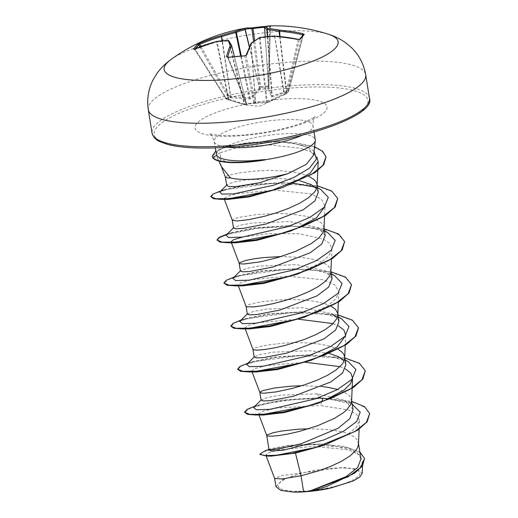 <?xml version="1.0" encoding="UTF-8"?>
<svg xmlns="http://www.w3.org/2000/svg" width="518" height="518" viewBox="0 0 518 518"><rect width="100%" height="100%" fill="white"/><g stroke="black" fill="none" stroke-linecap="round" stroke-linejoin="round"><path stroke-width="0.39" stroke-dasharray="2.59 1.94" d="M264.588 27.7L264.601 27.681A175.155 41.44 -90.4 0 1 270.273 26.981L270.992 26.094L266.388 26.366A175.693 167.949 114.2 0 1 269.839 26.185L269.613 27.007A174.754 167.049 -65.8 0 0 264.653 27.299M230.199 97.604L230.588 96.568L250.039 97.883L259.414 88.209L259.745 86.81L268.952 85.949L268.609 87.341L271.814 95.836L286.208 91.576L288.073 90.546L288.759 90.954L287.004 93.039A0.945 0.369 -167 0 1 285.91 93.104L266.459 102.156L255.018 102.402A0.945 0.913 -71.6 0 1 254.202 103.341L267.217 102.583L286.545 93.603L288.299 91.531L272.047 96.885L271.283 96.698L267.929 88.202L268.279 86.713L260.807 87.419L260.321 88.915L250.757 98.627L249.527 99.003L230.963 97.753L228.464 97.151L226.709 99.229L245.461 104.889L247.345 104.235L246.73 104.04L254.202 103.341L253.956 102.985L246.562 103.684A0.945 0.524 158.5 0 1 246.536 103.684A0.945 0.524 158.5 0 1 245.823 103.445L227.674 57.278A175.155 48.666 79.6 0 0 227.674 57.278A0.945 0.783 14.8 0 1 227.674 57.278L228.399 57.621A174.754 135.405 13.8 0 1 245.014 56.061L246.082 55.543A175.155 41.44 -90.4 0 1 250.965 43.784L251.113 43.68A175.078 100.511 -82.8 0 1 259.421 38.274L260.023 38.092A175.078 164.556 -30.2 0 1 274.436 36.661L274.799 36.61A175.155 159.829 31.2 0 1 298.213 39.854L299.326 39.711A0.945 0.868 37.2 0 1 299.462 39.413L299.469 39.407A0.945 0.868 37.2 0 1 299.579 39.29L299.469 39.407M228.127 57.265L246.73 104.04A0.945 0.9 104 0 1 245.81 103.263L246.419 103.548L244.308 104.118L228.444 99.093L226.094 98.841L228.852 96.108L230.588 96.568L222.028 40.825M247.261 104.176A0.945 0.9 103.9 0 1 247.008 104.15L246.477 104.014A0.945 0.945 0 0 1 245.823 103.445A0.945 0.524 158.5 0 1 245.81 103.263L227.674 57.278M199.819 46.937L227.855 96.704A0.945 0.874 31.9 0 0 228.464 97.151L228.852 96.108L200.926 46.51M170.895 59.564A88.073 20.837 170.9 0 1 271.069 32.077A88.073 20.837 170.9 0 1 328.593 34.305M269.839 26.185L271.173 26.036A176.101 41.667 89.6 0 0 269.231 25.9M328.399 468.55A41.317 9.777 -9.1 0 0 279.306 483.326A41.317 9.777 -9.1 0 0 309.693 490.637A41.317 9.777 -9.1 0 0 358.786 475.861A41.317 9.777 -9.1 0 0 328.399 468.55M243.447 162.425L226.081 161.804L217.314 157.627L218.868 161.033M212.768 157.686L217.541 158.035C216.427 156.255 217.34 154.481 220.279 152.7L220.927 165.43L221.51 166.809M313.681 154.953L307.796 147.19L293.687 143.285L277.862 141.602L272.326 141.44L247.818 142.605L227.596 146.38L223.912 147.656A50.026 11.836 170.9 0 1 277.201 134.279A50.026 11.836 170.9 0 1 315.274 139.737M216.278 154.306L217.955 150.939L223.912 147.656M299.935 180.84L282.854 178.574L246.264 179.837L233.262 182.142L227.046 184.777L226.703 185.496M308.955 176.34L303.852 174.398L293.609 172.08L281.604 170.772L268.777 170.435L256.145 170.94L239.717 172.805L228.839 175.226L226.806 175.984L225.388 177.227M360.955 458.831L357.724 453.47L350.162 449.171L325.427 444.386L319.205 444.043L289.161 445.182L270.908 448.666L269.01 449.618M358.482 444.295L357.401 440.222L355.575 438.027L352.894 436.026L345.228 432.718L340.378 431.423L329.144 429.616L308.65 428.774M353.049 409.485L344.697 400.395L317.333 393.842L280.147 395.176L267.178 397.546L261.098 400.233M321.782 386.512L301.754 385.722M329.364 353.483L310.437 350.783L273.251 352.123L260.269 354.5L254.202 357.18M338.112 349.346L331.436 346.613L321.192 344.289L309.188 342.981L296.361 342.651L283.728 343.149L267.301 345.014L256.423 347.436L254.39 348.193L252.972 349.436M338.235 316.984L331.701 313.701L303.542 307.731L266.336 309.078L253.38 311.441L247.313 314.128M331.216 306.293L324.54 303.554L314.296 301.236L302.292 299.928L289.465 299.598L276.832 300.097L260.405 301.962L249.527 304.383L247.494 305.141L246.076 306.384M332.064 278.477L324.805 270.649L296.646 264.679L259.473 266.019L246.484 268.389L240.41 271.076M330.898 272.079L329.817 268.013L327.991 265.818L325.31 263.817L317.644 260.502L312.794 259.214L301.56 257.407L281.067 256.559M325.174 235.425L317.91 227.59L289.75 221.626L252.557 222.967L239.575 225.343L233.514 228.024M323.918 227.616L322.921 224.961L321.095 222.759L314.944 218.991L305.898 216.161L288.5 213.824L275.673 213.487L257.109 214.491L238.604 217.469L233.702 219.036L232.284 220.279M351.586 401.236L350.505 397.17L348.679 394.975L342.527 391.2L337.691 389.465M345.856 364.581L344.101 360.858M338.96 321.529L337.205 317.812M318.272 192.372L316.517 188.649M271.199 456.112L265.779 454.966L268.81 452.641L278.859 449.87L313.215 446.315L348.413 449.766L359.175 454.72L362.749 461.467L359.939 467.78L352.344 474.371L326.813 486.402M275.977 486.7L282.511 479.791L301.748 472.902L342.845 467.424L357.2 469.062L362.237 473.316M301.748 472.902L281.934 475.615L274.669 478.496M328.943 398.743L352.784 404.506L344.697 400.395M269.082 449.462L270.506 448.815M320.474 398.115L322.908 398.025L351.767 401.456M265.391 450.641L288.571 445.836L320.797 444.088L344.166 446.367L359.874 452.091M317.825 398.038L322.908 398.025L322.967 398.381L355.853 402.965L365.643 407.757L369.71 413.882M259.984 454.441L263.688 451.657L274.851 448.491L311.46 444.463L348.193 447.623L359.803 452.363L364.594 458.812M321.795 401.709L320.448 405.516L348.834 410.042L356.902 414.653L359.511 420.512L356.559 426.974L348.556 433.734L321.607 446.063M220.279 152.7L239.86 146.808L270.571 144.982L299.98 148.109L310.483 151.793L316.705 156.76M289.633 184.68L279.591 188.571M228.017 199.424L224.067 198.517L227.389 196.316L238.079 193.544L274.074 190.048L310.392 193.829L321.374 199.016L325 205.996L324.559 216.097M295.772 228.956L286.849 232.329M235.748 242.819L233.035 242.625M242.56 237.102L268.35 233.618L298.977 233.722L323.109 238.986L329.778 243.518L331.896 249.048L328.911 255.717L320.836 262.684L293.738 275.382M239.944 285.677L237.93 284.816L241.2 282.465L251.89 279.649L287.891 276.152L324.177 279.934L335.165 285.127L338.791 292.1L335.806 298.776L327.739 305.737L300.634 318.434M249.546 328.924L244.826 327.868L248.426 325.395L260.023 322.461L298.407 319.192M333.08 323.614L338.377 325.803M316.446 358.119L307.53 361.486M256.442 371.976L251.722 370.92L255.316 368.453L266.938 365.507L305.303 362.244M339.97 366.666L345.273 368.855M323.349 401.172L314.426 404.539M263.338 415.028L258.618 413.973L263.021 411.214L276.903 408.022L320.448 405.516M314.614 397.986L282.116 400.013L259.045 404.823L253.606 407.472M348.225 361.59L331.028 356.675L307.718 354.934L275.22 356.96L252.149 361.771L246.71 364.419M341.33 318.538L324.132 313.623L300.822 311.875L268.324 313.908L245.254 318.719L239.815 321.361M334.434 275.485L317.236 270.571L293.926 268.823L261.428 270.856L238.358 275.66L232.919 278.308M327.538 232.433L310.34 227.519L287.03 225.77L254.532 227.803L231.468 232.608L226.023 235.256M320.642 189.381L315.002 187.121M294.062 183.34L280.134 182.718L248.187 184.68L225.142 189.368L219.781 191.977M314.089 151.275L309.091 147.837L293.687 143.285M317.301 397.986L281.546 400.595L254.403 406.352L259.045 404.823M344.794 357.938L310.405 354.934L274.65 357.543L247.507 363.299L252.149 361.771M337.898 314.886L303.509 311.881L267.754 314.491L240.611 320.247L245.254 318.719M331.002 271.833L296.613 268.829L260.852 271.438L233.709 277.201L238.358 275.66M324.106 228.781L289.717 225.777L254.364 228.328L227.298 233.994M317.21 185.729L282.815 182.724L247.054 185.334L219.91 191.097M314.594 146.782L296.866 142.748L274.514 141.453L248.769 142.832L225.039 147.164L215.76 151.075M317.333 393.842L319.871 397.293M322.967 398.381L294.127 399.501L268.214 403.224L250.511 408.132L244.593 412.535M365.378 371.108L359.395 363.604L344.923 358.314L299.909 355.568L255.84 361.376L242.424 365.585L237.684 369.302M358.456 327.881L352.227 320.383L337.471 315.138L292.029 312.561L248.103 318.531L235.036 322.753L230.801 326.431M351.586 285.01L345.525 277.447L330.866 272.144L309.77 269.496L285.392 269.496L241.297 275.453L228.166 279.688L223.905 283.378M344.69 241.958L340.462 235.658L330.342 230.775L296.885 226.204L257.226 228.315L226.735 234.55M337.794 198.906L331.811 191.395L317.333 186.098L272.293 183.359L228.218 189.18L214.951 193.376L210.774 196.995M326.023 156.948L321.749 150.855L311.849 146.186L280.076 141.88L244.036 143.745L227.363 146.872L218.92 149.786L212.263 156.423M246.905 28.004A176.101 48.925 -100.4 0 1 250.848 27.946L253.134 27.752M244.697 104.701A0.945 0.512 -78.6 0 1 244.651 104.694L245.156 104.791A0.945 0.932 -62.8 0 0 245.461 104.889L245.156 104.791A0.945 0.932 -62.8 0 1 244.684 104.202L228.956 41.136A175.078 17.301 74.3 0 1 231.604 45.519L231.611 45.558M298.238 39.336L285.91 93.104A0.945 0.33 64.4 0 0 286.512 93.622A0.945 0.945 0 0 0 286.778 93.441A0.945 0.9 44.9 0 0 287.004 93.039L299.326 39.711A174.754 25.861 -73.3 0 1 301.327 37.205A174.754 25.861 -73.3 0 1 303.237 35.094L288.759 90.954A0.945 0.945 0 0 1 288.604 91.285A0.945 0.868 36.8 0 1 288.299 91.531L288.073 90.546L302.201 36.053M303.257 35.056L303.451 34.706A0.945 0.9 44.1 0 0 303.237 35.094L302.544 34.738M264.692 27.253A0.945 0.913 67.5 0 0 264.601 27.681L268.609 87.005A0.945 0.745 18 0 1 268.589 87.302L265.19 36.791L268.609 87.341A0.945 0.803 -19 0 1 267.929 88.202M271.173 26.036A0.945 0.913 99.5 0 0 270.273 26.981L269.613 27.007L268.279 86.713A0.945 0.745 18 0 0 268.933 86.247A0.945 0.945 0 0 0 268.978 85.975L270.305 26.975M194.354 49.158A0.945 0.874 33 0 1 194.774 49.534L195.409 49.514A175.155 159.829 31.2 0 1 216.835 42.055L217.165 42.042A175.078 130.089 57 0 1 228.58 41.045L228.956 41.136A0.945 0.894 -33.3 0 0 228.839 40.87M195.28 48.789A174.754 57.511 61.5 0 0 194.774 49.534L195.409 49.514L194.904 48.97M234.414 56.514L246.419 103.516L247.008 104.15A0.945 0.9 103.9 0 1 246.348 103.399L234.376 56.514M246.115 55.225L246.121 55.206A0.945 0.771 19.5 0 0 246.115 55.225L246.115 55.225A0.945 0.771 19.5 0 0 246.082 55.543L255.018 102.402A0.945 0.563 169.2 0 1 253.982 102.985A0.945 0.563 169.2 0 1 253.956 102.985L244.82 55.698M260.321 88.915A0.945 0.635 40.7 0 1 259.414 88.209L249.339 47.015M249.449 46.762L259.505 87.859A0.945 0.764 -167.1 0 0 260.567 88.468M250.757 98.627A0.945 0.686 51.3 0 1 250.039 97.883L241.271 55.912M253.587 41.421L259.745 86.81A0.945 0.764 -167.1 0 0 260.807 87.419L254.642 40.702M249.527 99.003L240.637 55.957M230.963 97.753L222.39 40.792M270.273 26.981L268.952 85.949A0.945 0.745 18 0 1 268.933 86.247L268.589 87.302A0.945 0.745 18 0 1 267.935 87.775M267.346 36.564L271.814 95.836A0.945 0.868 -24.8 0 1 271.283 96.698M194.774 49.534L226.107 98.763A0.945 0.887 49.5 0 0 226.709 99.229L195.409 49.514M267.709 36.525L272.19 95.927A0.945 0.583 -100 0 1 272.047 96.885M228.464 99.657L216.42 41.472M279.649 36.435L286.208 91.576A0.945 0.583 -111 0 1 286.104 92.573M229.17 99.864A0.945 0.447 -69.9 0 1 229.027 99.864A0.945 0.447 -69.9 0 1 228.82 99.32L217.165 42.042A0.945 0.596 -97.9 0 0 216.699 41.479M279.985 36.467L286.739 92.295M194.108 49.223L194.755 49.605L226.094 98.841A0.945 0.945 0 0 0 226.664 99.255L244.651 104.694A0.945 0.512 -78.6 0 1 244.308 104.118L228.58 41.045A0.945 0.576 -92.1 0 0 228.192 40.482M247.345 104.235A0.945 0.939 -137 0 1 246.419 103.548L234.408 56.514M274.728 36.059L284.369 93.836A0.945 0.33 64.5 0 0 284.978 94.36L286.512 93.622A0.945 0.33 64.4 0 0 286.545 93.603A0.945 0.9 44.9 0 0 286.778 93.441L288.604 91.285A0.945 0.868 36.8 0 0 288.74 90.987L303.237 35.094M274.546 36.001L284.045 94.127L284.317 94.69L284.978 94.36A0.945 0.33 64.5 0 0 285.004 94.341M284.317 94.69L272.656 100.408M260.055 37.432L267.217 102.583M259.712 37.549A0.945 0.706 60 0 0 259.421 38.274L266.459 102.156A0.945 0.758 77.7 0 1 265.987 102.959M254.636 103.483A0.945 0.913 -71.7 0 0 255.445 102.545L250.965 43.784A0.945 0.829 26.2 0 1 251.036 43.363M251.211 43.13A0.945 0.68 54 0 0 251.113 43.68L255.614 102.687A0.945 0.771 92.3 0 1 254.953 103.522M148.29 109.615A110.094 26.049 170.9 0 1 281.915 62.782A110.094 26.049 170.9 0 1 365.702 74.793M369.457 98.245A110.094 26.049 -9.1 0 0 285.671 86.234A110.094 26.049 -9.1 0 0 152.046 133.068M285.535 88.552A108.204 25.602 -9.1 0 0 156.967 127.253A108.204 25.602 -9.1 0 0 236.551 146.387A108.204 25.602 -9.1 0 0 365.119 107.692A108.204 25.602 -9.1 0 0 285.535 88.552M302.188 135.23A50.026 11.836 -9.1 0 0 313.014 125.654A50.026 11.836 -9.1 0 0 274.941 120.195A50.026 11.836 -9.1 0 0 214.225 141.479A50.026 11.836 -9.1 0 0 227.506 147.196M245.927 135.321A66.803 15.805 -9.1 0 0 325.298 111.435A66.803 15.805 -9.1 0 0 276.159 99.618A66.803 15.805 -9.1 0 0 196.788 123.511A66.803 15.805 -9.1 0 0 245.927 135.321M245.862 105.005L259.259 106.326L272.643 100.414M314.037 132.038L313.014 125.654C313.286 119.781 314.025 116.731 315.235 116.505C316.174 116.537 312.432 118.46 304.008 122.274C288.209 128.25 269.185 132.401 246.931 134.712C236.92 135.632 228.296 135.865 221.056 135.412C212.484 134.447 208.547 133.799 209.259 133.476C210.483 133.314 212.134 135.981 214.225 141.479L215.248 147.863M358.514 443.576L358.398 442.884M351.618 400.524L351.502 399.831M337.827 314.42L337.71 313.727M330.931 271.367L330.814 270.674M265.779 454.966L266.2 456.08M362.755 461.467L362.568 465.74M319.205 444.043L320.797 444.088M270.908 448.666L268.971 449.371M224.067 198.517L224.385 199.365M331.896 249.048L331.455 259.149M237.93 284.816L238.286 285.755M338.791 292.1L338.351 302.201M244.826 327.868L245.208 328.878M345.687 335.152L345.247 345.253M251.722 370.92L252.104 371.93M352.583 378.205L352.564 378.639M352.162 387.904L352.143 388.306M258.618 413.973L259 414.989M359.511 420.512L359.136 429.176M221.192 166.123L220.927 165.43M272.326 141.44L274.514 141.453M227.596 146.38L225.039 147.164M307.718 354.934L310.405 354.934M300.822 311.875L303.509 311.881M293.926 268.823L296.613 268.829M287.03 225.77L289.717 225.777M231.468 232.608L226.806 234.149M280.134 182.718L282.815 182.724M225.142 189.368L223.077 190.061M345.13 360.042L338.597 356.753M331.339 273.931L324.805 270.649M324.443 230.879L317.91 227.596M317.547 187.827L311.014 184.537M226.651 185.166L227.046 184.777M309.091 147.837L307.796 147.19"/><path stroke-width="0.78" d="M302.201 36.053L302.92 33.664L304.286 34.466A0.945 0.9 44.1 0 0 303.451 34.706L299.469 39.407A0.945 0.868 37.2 0 1 299.469 39.407L298.135 39.316A176.101 160.69 -148.8 0 0 274.598 36.053A176.023 165.443 149.8 0 0 260.107 37.49A176.023 101.055 97.2 0 0 251.761 42.929A176.101 41.667 89.6 0 0 246.853 54.753L244.71 55.853A175.693 136.137 -166.2 0 0 236.312 56.475A175.693 136.137 -166.2 0 0 228.004 57.427L226.528 56.663A0.945 0.783 14.8 0 1 227.674 57.271A175.155 48.666 79.6 0 1 231.591 45.603L234.408 56.514M299.579 39.29A0.945 0.868 37.2 0 1 300.356 39.109L298.135 39.316M264.692 27.253A0.945 0.913 67.5 0 1 265.158 26.8L269.231 25.9A176.146 176.146 0 0 1 328.593 34.305L328.593 34.305A88.073 20.837 170.9 0 1 319.658 58.269A88.073 20.837 170.9 0 1 231.203 79.15A88.073 20.837 170.9 0 1 170.895 59.564L170.895 59.564C165.857 63.125 161.331 67.58 157.323 72.941L153.509 79.034C148.452 88.513 146.717 98.705 148.29 109.615A110.094 26.049 170.9 0 0 232.077 121.626A110.094 26.049 170.9 0 0 365.702 74.793L369.457 98.245A110.094 26.049 -9.1 0 1 235.839 145.079A110.094 26.049 -9.1 0 1 152.046 133.068L148.29 109.615M302.544 34.738A175.155 167.049 -127.4 0 0 279.357 31.229L279.027 31.242A175.078 137.309 -108.5 0 0 267.191 29.623A0.945 0.557 -85.1 0 1 267.709 28.509A176.023 138.047 71.5 0 1 279.61 30.135A176.101 167.949 52.6 0 1 302.92 33.664M314.037 132.038L315.274 139.737A50.026 11.836 170.9 0 1 315.287 140.514A50.026 11.836 170.9 0 1 265.022 159.751L264.996 159.57A49.495 11.707 170.9 0 1 249.922 161.571A49.495 11.707 170.9 0 1 212.71 157.323L212.205 156.067L212.71 157.323L216.731 155.439L215.248 147.863M265.022 159.751L265.566 159.842A49.495 11.707 170.9 0 1 249.98 161.927A49.495 11.707 170.9 0 1 242.476 162.477A49.495 11.707 170.9 0 1 212.768 157.686M264.996 159.57L250.188 160.82C231.462 161.474 220.312 159.68 216.731 155.439M221.51 166.809L230.536 177.901A44.665 10.567 -9.1 0 0 258.838 178.775A44.665 10.567 -9.1 0 0 288.15 173.569L306.3 164.329L313.681 154.953L315.287 140.514M265.566 159.842L254.662 161.454L242.476 162.477M225.375 177.201L226.703 185.496L229.247 186.558L236.124 186.564L259.479 182.757L288.15 173.569M221.192 166.123L225.388 177.227L227.531 177.881L230.536 177.901M266.2 456.08L274.669 478.496L282.174 478.936L301.042 475.764L303.593 491.718A44.665 10.567 -9.1 0 0 308.903 491.304A44.665 10.567 -9.1 0 0 309.162 491.284L346.076 476.625L357.673 467.547L360.955 458.831L358.514 443.576M351.767 401.456L364.445 406.572L369.651 413.526L367.158 421.827L357.627 430.199L323.86 445.318L295.467 453.088L301.042 475.764L318.408 470.914L330.413 466.498L341.226 461.447L349.941 456.008L355.834 450.472L357.556 447.753L358.482 444.295L359.136 429.176M308.65 428.774L297.52 429.254L281.093 431.118L273.083 432.731L267.023 434.978L266.744 435.483L269.01 449.618L271.426 449.889L278.172 449.112L301.275 443.719L338.228 428.179L349.818 418.661L353.049 409.485L351.618 400.524M266.744 435.483L267.398 435.955L271.27 436.24L278.315 435.638L287.93 434.045L299.313 431.436L317.599 425.744L334.33 418.395L343.045 412.956L346.38 410.185L350.66 404.7L351.586 401.236L352.143 388.306M259.855 392.463L261.098 400.233L263.591 400.971L270.402 400.654L293.667 396.186L330.801 381.973L342.527 373.089L345.856 364.581L344.554 356.488L343.609 354.118L341.783 351.923L338.112 349.346M301.754 385.722L290.624 386.201L274.197 388.066L263.319 390.488L261.286 391.245L259.848 392.43M252.104 371.93L259.868 392.489L262.011 393.149L264.374 393.188L275.952 391.919L292.417 388.383L304.616 384.803L316.621 380.393L327.434 375.343L336.15 369.904L342.042 364.368L343.764 361.648L344.606 359.013L344.606 356.779M252.959 349.41L254.202 357.18L256.695 357.919L263.513 357.601L286.771 353.134L323.931 338.908L335.625 330.044L338.96 321.529L337.827 314.42M245.208 328.878L252.972 349.436L253.606 349.851L257.478 350.136L264.523 349.533L274.139 347.941L285.522 345.331L303.807 339.64L315.339 334.881L325.207 329.603L332.588 324.08L336.868 318.596L337.71 315.961L337.71 313.727L336.713 311.065L334.887 308.87L331.216 306.293M246.063 306.358L247.306 314.128L249.799 314.866L256.63 314.549L279.875 310.081L317.016 295.869L328.723 286.998L332.064 278.477L330.931 271.367M238.286 285.755L246.076 306.384L246.71 306.798L253.742 306.902L262.16 305.814L272.766 303.71L284.686 300.602L296.911 296.587L308.443 291.828L318.311 286.551L325.692 281.028L329.972 275.544L330.814 272.908L331.455 259.149M239.161 263.274L240.41 271.076L242.903 271.814L249.728 271.497L272.98 267.029L310.127 252.81L321.833 243.939L325.174 235.425L323.918 227.622L323.918 229.856L323.077 232.491L318.797 237.976L311.415 243.499L295.933 251.236L277.79 257.55L260.347 261.836L243.687 264.031L239.815 263.746L239.18 263.332L239.439 262.768L245.5 260.522L253.509 258.909L264.005 257.543L281.067 256.559M232.271 220.254L233.514 228.024L236.007 228.762L242.838 228.438L266.084 223.977L303.237 209.758L314.931 200.893L318.272 192.372L316.971 184.279L316.025 181.909L314.199 179.707L308.955 176.34M224.385 199.365L232.284 220.279L236.791 220.979L248.368 219.71L264.834 216.174L277.033 212.594L289.038 208.184L299.851 203.134L308.566 197.695L314.458 192.152L316.181 189.439L317.022 186.797L317.022 184.563M337.691 389.465L328.088 387.341L321.782 386.512M344.101 360.858L338.597 356.753L329.364 353.483M337.205 317.812L331.701 313.701M316.517 188.649L311.014 184.537L299.935 180.84M295.467 453.088L271.199 456.112L267.735 456.099L259.984 454.441L259.926 454.085L265.391 450.641L268.971 449.371M326.793 486.408L311.901 490.954L330.335 488.17L353.192 480.989L359.842 477.007L362.237 473.316L362.568 465.74M303.593 491.718L293.356 492.1L280.924 490.436L275.977 486.7L274.657 478.444M319.871 397.293L320.474 398.115L328.943 398.743M352.208 404.215L360.191 412.166L356.688 421.535L343.512 431.254L323.905 439.924L283.579 450.142L271.587 451.074L268.751 449.799L269.082 449.462M369.651 413.526L366.446 422.3L354.921 431.513L315.857 447.384L276.528 455.244L264.4 455.626L259.926 454.085M359.874 452.091L364.536 458.449L360.787 467.514L348.038 476.825L309.162 491.284M323.86 445.318L291.66 453.431L267.735 456.099M364.536 458.449L362.509 465.824L354.603 473.174L326.929 486.357L312.348 490.831L309.278 491.258M322.967 398.381L321.795 401.709M311.901 490.954L312.348 490.831M316.705 156.76L318.162 161.571L310.152 173.226L289.633 184.68M282.304 187.645L249.08 196.911L228.017 199.424L220.966 199.346L248.116 196.374L282.304 187.645L314.944 172.669L323.769 164.633L326.023 156.948M324.967 206.449L316.453 217.851L295.772 228.956M290.566 231.086L256.967 240.352L235.748 242.819L228.205 242.78L255.788 239.776L290.566 231.086L325.621 215.41L335.256 206.896L337.736 198.543L331.734 191.019L317.21 185.729M233.035 242.625L231.034 241.764L233.689 239.659L242.56 237.102M234.194 277.039L226.178 280.335L223.847 283.022L226.955 285.204L235.094 285.832L262.678 282.828L297.461 274.139L263.876 283.404L242.644 285.871L239.944 285.677M304.357 317.191L270.784 326.45L249.546 328.924L241.99 328.885L269.574 325.88L304.357 317.191L339.413 301.515L349.048 293L351.528 284.647L345.525 277.124L331.002 271.833M298.407 319.192L333.08 323.614M338.377 325.803L343.946 330.07L345.687 335.152M345.655 335.606L337.134 347.015L316.446 358.119M311.253 360.243L277.667 369.509L256.442 371.976L248.88 371.937L276.463 368.933L311.253 360.243L346.309 344.567L355.944 336.053L358.456 327.881M305.303 362.244L339.97 366.666M345.273 368.855L350.841 373.128L352.583 378.205L350.369 383.87L344.373 389.801L323.349 401.172M318.149 403.295L284.563 412.561L263.338 415.028L255.769 414.989L283.352 411.985L318.149 403.295L353.205 387.619L362.84 379.105L365.32 370.752L359.317 363.228L344.794 357.938M320.474 398.115L317.825 398.038M261.305 399.799L253.606 407.472L256.248 409.732L269.755 409.356L315.404 398.879L337.322 389.659L351.916 379.357L355.879 369.522L348.225 361.59L345.13 360.042M254.409 356.747L246.71 364.419L249.346 366.679L262.859 366.304L308.508 355.827L330.426 346.607L345.02 336.305L348.983 326.469L341.33 318.538L338.235 316.984M247.513 313.688L239.815 321.361L242.45 323.627L255.963 323.245L301.612 312.775L323.53 303.554L338.125 293.253L342.087 283.417L334.434 275.485L331.339 273.931M240.617 270.642L232.919 278.308L235.554 280.575L249.067 280.193L294.716 269.723L316.634 260.502L331.229 250.2L335.191 240.365L327.538 232.433L324.443 230.879M233.722 227.59L226.023 235.256L228.658 237.522L242.171 237.14L287.82 226.67L309.738 217.45L324.333 207.148L328.295 197.313L320.642 189.381L317.547 187.827M315.002 187.121L294.062 183.34M227.046 184.777L219.781 191.977L221.911 194.095L233.527 193.92L273.718 185.211L294.14 177.318L309.33 168.246L316.401 159.175L314.089 151.275M254.882 406.196L246.866 409.492L244.535 412.179L249.734 414.355L263.526 414.277L307.284 406.164L330.445 398.543L349.656 389.439L361.927 379.823L365.32 370.752M247.986 363.144L239.97 366.44L237.639 369.127L242.838 371.302L256.637 371.225L300.388 363.112L323.549 355.49L342.761 346.387L355.031 336.771L358.424 327.7L352.421 320.176L337.898 314.886M241.09 320.092L233.074 323.387L230.743 326.075L235.943 328.25L249.741 328.172L293.492 320.059L316.653 312.438L335.865 303.334L348.135 293.719L351.528 284.647M223.847 283.022L229.047 285.198L242.845 285.12L286.596 277.007L309.758 269.386L328.969 260.282L341.239 250.667L344.632 241.595L338.63 234.071L324.106 228.781M227.298 233.994L219.276 237.283L216.951 239.97L222.151 242.146L235.955 242.068L279.701 233.955L302.862 226.334L322.073 217.23L334.343 207.614L337.736 198.543M223.077 190.061L212.846 194.101L210.716 196.639L215.825 198.744L229.28 198.601L271.374 190.611L311.441 174.508L322.876 165.359L325.997 156.766L322.591 151.224L314.594 146.782M215.76 151.075L212.205 156.067M244.535 412.179L247.636 414.361L255.769 414.989M237.684 369.302L240.747 371.309L248.88 371.937M230.743 326.075L233.851 328.257L241.99 328.885M297.461 274.139L332.517 258.463L342.152 249.948L344.632 241.595M226.735 234.55L219.502 237.548L216.997 240.145M216.951 239.97L220.066 242.152L228.205 242.78M210.716 196.639L213.565 198.718L220.966 199.346M293.356 492.1A44.431 10.515 -9.1 0 0 330.335 488.17M226.528 56.663A176.101 48.925 -100.4 0 1 230.465 44.93A176.023 17.398 -105.7 0 0 227.803 40.521A176.023 130.789 -123 0 0 216.323 41.531A0.945 0.596 -97.9 0 1 216.505 41.453A0.945 0.596 -97.9 0 1 216.699 41.479M234.376 56.514L231.591 45.603A0.945 0.835 23.1 0 0 230.465 44.93A0.945 0.868 -29.4 0 1 231.52 45.306L228.839 40.87A0.945 0.894 -33.3 0 0 227.803 40.521A0.945 0.576 -92.1 0 1 228.017 40.443L216.505 41.453A0.945 0.945 0 0 0 216.388 41.479L216.323 41.531A176.101 160.69 -148.8 0 0 194.781 49.029L193.557 49.145A0.945 0.874 33 0 1 194.354 49.158M193.557 49.145A175.693 57.822 -118.5 0 1 197.487 44.503L199.559 43.383L199.741 44.399L198.685 44.917A174.754 57.511 61.5 0 0 195.28 48.789M199.559 43.383A176.101 167.949 52.6 0 1 221.335 35.612A176.023 172.701 -48.6 0 1 235.405 31.546L235.748 32.582A175.078 171.775 131.4 0 0 221.756 36.623L221.393 36.674A175.155 167.049 -127.4 0 0 199.741 44.399L200.926 46.51M267.709 36.525L267.191 29.623L266.815 29.539A0.945 0.919 -43.8 0 1 267.709 28.509A176.023 24.657 84.1 0 0 265.469 26.735A0.945 0.932 -61.9 0 0 264.588 27.771L264.588 27.7M261.441 26.755A175.693 167.949 114.2 0 0 253.134 27.752L252.998 28.574L251.865 28.71A175.155 48.666 79.6 0 0 245.228 29.5L245.079 29.604A175.078 107.731 85.3 0 0 236.357 32.401L235.748 32.582L240.637 55.957M227.674 57.42L228.004 57.427M228.127 57.265L244.71 55.853M244.82 55.698L246.128 55.199A0.945 0.771 19.5 0 1 246.853 54.753M251.036 43.363L251.036 43.363A0.945 0.829 26.2 0 1 251.761 42.929A0.945 0.68 54 0 0 251.327 43.013A0.945 0.945 0 0 0 251.036 43.363L246.128 55.199M228.839 40.87A0.945 0.945 0 0 0 228.017 40.443A0.945 0.576 -92.1 0 1 228.192 40.482M251.211 43.13A0.945 0.68 54 0 1 251.327 43.013L259.712 37.549A0.945 0.706 60 0 1 260.107 37.49L260.055 37.432A0.945 0.945 0 0 0 259.712 37.549M194.781 49.029L216.42 41.472M194.755 49.605L194.108 49.223L194.904 48.97M274.546 36.001L274.669 36.001A0.945 0.945 0 0 0 274.546 36.001L260.055 37.432M274.728 36.059L298.238 39.336M197.487 44.503A0.945 0.887 48.2 0 1 198.685 44.917L199.819 46.937M222.39 40.792L221.335 35.612L222.028 40.825M279.985 36.467L279.61 30.135A0.945 0.537 -79.4 0 0 279.027 31.242L279.649 36.435M249.339 47.015L245.079 29.604A0.945 0.738 76 0 0 244.172 28.736A176.023 108.314 -94.7 0 0 235.405 31.546A0.945 0.732 68.5 0 1 236.357 32.401L241.271 55.912M253.587 41.421L251.865 28.71A0.945 0.9 96.9 0 0 251.088 27.94L246.905 28.004A176.101 48.925 -100.4 0 0 244.172 28.736A0.945 0.906 69.2 0 1 245.228 29.5L249.449 46.762M267.346 36.564L266.815 29.539A175.078 24.521 -95.9 0 0 264.588 27.771L265.197 36.791L264.581 27.739A0.945 0.945 0 0 1 265.158 26.8A0.945 0.913 67.5 0 1 265.469 26.735A176.101 41.667 89.6 0 1 269.231 25.9M261.473 26.755A175.693 167.949 114.2 0 1 266.375 26.366L251.081 27.94M264.653 27.299A174.754 167.049 -65.8 0 0 261.292 27.577A174.754 167.049 -65.8 0 0 252.998 28.574L254.642 40.702M304.286 34.466A175.693 26.004 106.7 0 0 302.37 36.59A175.693 26.004 106.7 0 0 300.356 39.109M227.506 147.196A50.026 11.836 -9.1 0 0 252.298 146.931A50.026 11.836 -9.1 0 0 302.188 135.23M369.457 98.245C376.359 114.705 305.005 140.618 236.441 146.458C222.021 147.805 208.838 148.31 196.905 147.967C184.654 147.604 174.728 146.367 167.113 144.263L160.101 141.712C156.022 140.119 153.334 137.238 152.046 133.068M221.51 166.815L218.868 161.033M318.162 161.571L317.107 185.975M324.559 216.097L324.003 229.027M231.034 241.764L239.18 263.332M338.351 302.201L337.794 315.132M345.247 345.253L344.69 358.184M352.564 378.639L352.162 387.904M259 414.989L266.764 435.541M227.298 233.987L226.806 234.149M242.644 285.871L235.094 285.832M237.697 369.483L237.639 369.127M358.482 328.056L358.424 327.7M326.055 157.122L325.997 156.766M246.905 28.004A176.146 176.146 0 0 0 170.895 59.564M328.593 34.305C334.492 36.111 340.184 38.934 345.668 42.774L351.198 47.371C358.955 54.798 363.791 63.934 365.702 74.793M234.414 56.514L231.611 45.539"/></g></svg>
